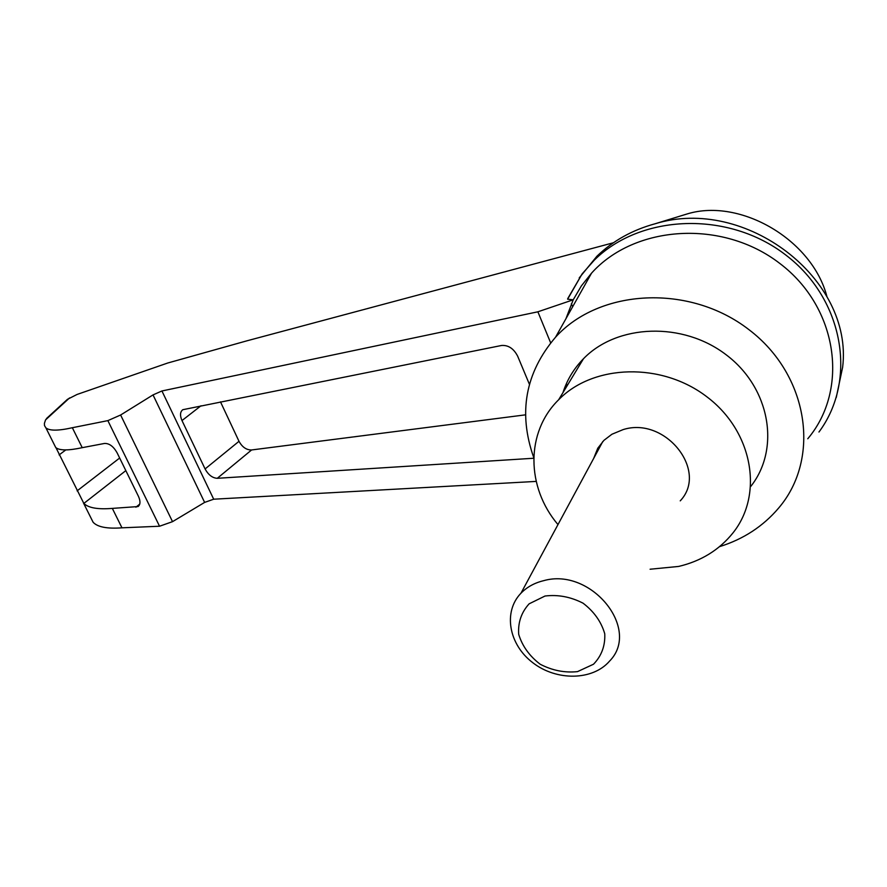 <?xml version="1.0" encoding="UTF-8"?>
<svg xmlns="http://www.w3.org/2000/svg" width="887" height="887" viewBox="0 0 887 887"><rect width="100%" height="100%" fill="white"/><g stroke="black" fill="none" stroke-linecap="round" stroke-linejoin="round"><path stroke-width="1.33" d="M680.473 215.984L687.702 213.778C740.479 197.967 812.315 239.734 826.972 296.735M579.211 277.93L596.918 256.232C612.939 240.787 632.376 229.955 655.238 223.735C745.368 195.894 853.527 278.706 842.639 367.229L836.253 397.52M565.884 318.832L573.224 299.795L537.877 311.803L161.933 390.967L153.03 394.903L120.621 415.005L107.859 420.626L72.335 427.722C58.276 430.882 49.45 430.916 45.88 427.833L44.505 425.605L44.417 423.332L45.559 419.906L47.399 417.699M533.752 457.603C517.986 412.91 525.27 372.762 555.572 337.171L591.529 273.163L581.373 285.902L573.224 299.795L567.625 299.185L568.09 298.087M46.601 418.42L67.49 399.305L77.058 394.46L167.721 363.016L246.885 340.83L613.405 242.761M567.092 385.801L566.416 383.561M533.73 458.246L217.282 478.304C212.436 478.026 208.367 474.911 205.085 468.946L181.99 420.56C179.806 415.482 180.072 411.856 182.8 409.705L501.565 345.475C508.362 344.999 513.739 348.58 517.686 356.23L529.406 384.282M550.65 342.837L537.877 311.803M90.951 517.941L93.102 522.232C97.503 527.055 107.127 528.918 121.962 527.82L159.549 526.235L172.533 521.656L204.62 502.408L213.689 499.204L536.18 481.408M555.572 337.171C599.257 288.774 689.387 283.53 748.883 329.609C808.933 375.057 821.018 458.568 778.686 508.007C763.13 526.324 743.417 539.207 719.545 546.647M591.529 273.163C634.56 225.054 722.373 218.945 779.961 263.561C838.093 307.556 849.358 389.526 807.78 438.755M121.962 527.82L112.327 508.395C97.88 509.582 88.39 507.918 83.844 503.428L55.97 447.702C59.751 450.64 68.51 450.629 82.225 447.669L72.335 427.722M82.225 447.669L104.544 443.445C109.267 443.289 113.436 446.372 117.051 452.714L138.45 496.354C140.612 501.199 140.468 504.603 138.017 506.566L112.327 508.395M571.328 303.831L572.725 306.647M525.536 414.839L251.598 449.964C246.431 450.042 242.24 447.148 239.002 441.305L220.486 401.855M567.713 298.653L582.138 273.895L594.379 260.068C640.58 214.199 728.005 210.33 785.76 255.001C843.981 299.13 857.518 380.312 818.956 432.024M557.978 524.594C526.191 487.218 525.459 432.279 558.644 399.76C593.281 364.113 661.78 361.896 707.205 397.054C753.041 431.769 763.807 494.691 732.806 533.12C719.113 550.029 701.052 561.138 678.622 566.438L650.093 569.232M593.636 458.49L597.76 448.245L603.925 440.362L611.908 434.253L623.117 429.607C665.272 416.114 708.746 470.864 680.24 500.856M562.99 392.586C567.048 379.836 573.878 368.548 583.48 358.736C617.019 324.01 682.79 321.349 726.331 354.911C770.238 388.04 780.571 448.744 750.823 486.364M543.653 580.675C534.495 582.881 526.933 587.061 520.968 593.203C502.885 611.83 508.794 644.594 532.81 662.722C556.537 681.161 592.804 680.673 609.602 661.07C641.29 629.027 590.997 567.092 543.653 580.675M545.006 596.031L529.129 603.825C521.356 612.363 517.875 622.53 518.695 634.305C522.255 646.024 529.406 655.992 540.15 664.208C552.257 670.505 564.709 672.967 577.515 671.625L593.503 664.23C601.563 655.903 605.311 645.769 604.757 633.828C601.331 621.854 594.102 611.642 583.092 603.204C570.651 596.818 557.956 594.434 545.006 596.031M69.563 397.919L45.559 419.906M213.689 499.204L161.933 390.967M59.119 454.909L65.815 449.909M77.102 490.877L119.656 458.025M83.844 503.428L125.832 470.62M172.533 521.656L120.621 415.005M159.549 526.235L107.859 420.626M204.62 502.408L153.03 394.903M135.899 507.209L139.736 504.126M217.282 478.304L251.598 449.964M205.085 468.946L239.002 441.305M181.99 420.56L201.016 405.758M687.702 213.778L655.238 223.735M45.88 427.833L55.737 447.536M83.478 503.007L93.102 522.232M138.627 506.067L138.017 506.566M582.138 273.895L567.625 299.185M596.918 256.232L594.379 260.068M583.48 358.736L558.644 399.76M520.968 593.203L602.772 441.549"/></g></svg>
